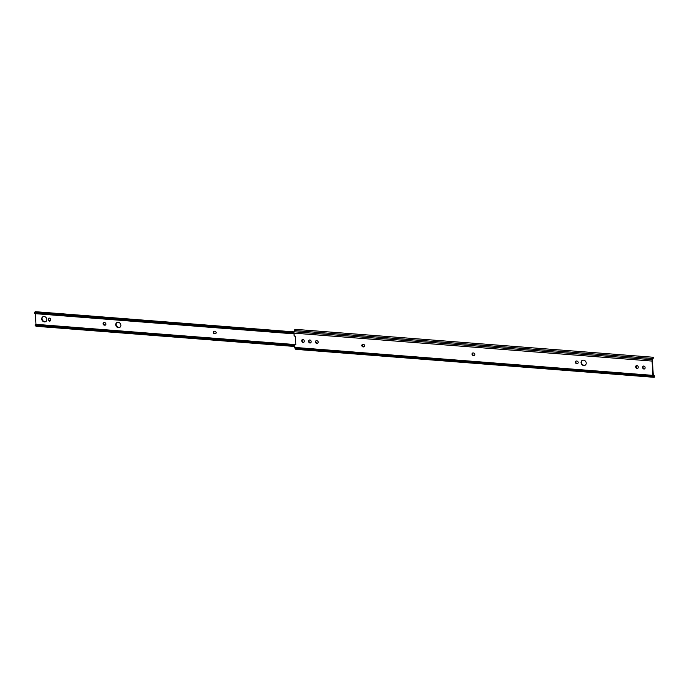 <?xml version="1.0" encoding="UTF-8"?>
<svg xmlns="http://www.w3.org/2000/svg" width="689" height="689" viewBox="0 0 689 689"><rect width="100%" height="100%" fill="white"/><g stroke="black" fill="none" stroke-linecap="round" stroke-linejoin="round"><path stroke-width="1.03" d="M303.987 342.097A1.335 1.154 53.5 0 1 302.161 340.822L302.135 340.366A1.335 1.154 53.5 0 1 302.402 339.539M301.808 341.081A1.335 1.154 -126.5 0 0 304.245 341.27L304.219 340.822A1.335 1.154 -126.5 0 0 301.782 340.633L302.161 340.822M585.478 364.972A2.816 2.437 53.5 0 1 582.136 360.459M583.79 365.532A2.816 2.437 -126.5 0 0 583.471 360.166A2.816 2.437 -126.5 0 0 583.79 365.532M644.844 368.693A1.335 1.154 53.5 0 1 643.018 367.418L642.992 366.961A1.335 1.154 53.5 0 1 643.259 366.135M642.665 367.676A1.335 1.154 -126.5 0 0 645.102 367.874L645.076 367.418A1.335 1.154 -126.5 0 0 642.639 367.228L643.018 367.418M637.954 368.159A1.335 1.154 53.5 0 1 636.136 366.875L636.111 366.427A1.335 1.154 53.5 0 1 636.369 365.601M635.775 367.142A1.335 1.154 -126.5 0 0 638.221 367.332L638.195 366.884A1.335 1.154 -126.5 0 0 635.749 366.694L636.136 366.875M310.868 342.64A1.335 1.154 53.5 0 1 309.051 341.356L309.025 340.909A1.335 1.154 53.5 0 1 309.283 340.082M308.689 341.623A1.335 1.154 -126.5 0 0 311.135 341.813L311.109 341.356A1.335 1.154 -126.5 0 0 308.663 341.167L309.051 341.356M295.073 344.483A0.594 0.517 53.5 0 1 295.607 344.224L295.245 344.491A0.594 0.517 -126.5 0 0 294.668 345L294.814 347.428A1.783 0.706 -85.5 0 0 295.099 348.479L295.538 349.108A2.3 0.922 -85.5 0 0 295.917 349.366L654.025 377.314A2.3 0.922 -85.5 0 1 653.637 377.047L653.198 376.418A1.783 0.706 -85.5 0 1 652.922 375.376L652.07 361.07A1.783 0.706 -85.5 0 1 652.207 359.718L652.535 358.513A2.3 0.922 -85.5 0 1 653.379 357.29L653.086 358.349A1.412 0.56 94.5 0 0 652.827 358.926L652.405 360.45L653.293 375.462L653.861 376.263A1.412 0.56 94.5 0 0 654.094 376.427A1.412 0.56 94.5 0 0 654.162 376.418L654.24 375.643A1.783 1.464 -34.9 0 0 653.577 375.109L653.275 375.083M474.618 355.188A1.335 1.154 53.5 0 1 474.092 355.274L473.662 355.24A1.335 1.154 53.5 0 1 472.628 353.052M577.916 363.249A1.335 1.154 53.5 0 1 577.391 363.336L576.96 363.301A1.335 1.154 53.5 0 1 575.926 361.114M364.429 346.593A1.335 1.154 53.5 0 1 363.904 346.679L363.473 346.645A1.335 1.154 53.5 0 1 362.44 344.448M317.965 342.967A1.335 1.154 53.5 0 1 317.44 343.053L317 343.019A1.335 1.154 53.5 0 1 315.967 340.822M295.245 344.491L295.839 344.612L295.331 336.137L294.754 336.163A0.594 0.517 -126.5 0 1 294.108 335.56L293.97 333.132A1.783 0.706 -85.5 0 1 294.108 331.771L294.436 330.565A2.3 0.922 -85.5 0 1 295.28 329.342L296.158 329.635M654.317 375.789A1.783 1.464 145.1 0 1 654.533 376.048L654.55 376.978A2.3 0.922 -85.5 0 1 654.025 377.314M473.731 355.541A1.335 1.154 -126.5 0 0 473.584 353.001L473.154 352.966A1.335 1.154 -126.5 0 0 473.3 355.507L474.092 355.274M577.038 363.603A1.335 1.154 -126.5 0 0 576.882 361.053L576.452 361.027A1.335 1.154 -126.5 0 0 576.598 363.568L577.391 363.336M363.551 346.937A1.335 1.154 -126.5 0 0 363.396 344.397L362.965 344.362A1.335 1.154 -126.5 0 0 363.112 346.903L363.904 346.679M317.078 343.311A1.335 1.154 -126.5 0 0 316.931 340.771L316.492 340.736A1.335 1.154 -126.5 0 0 316.647 343.277L317.44 343.053M46.129 321.332A2.816 2.437 53.5 0 1 42.796 316.819M44.122 316.527A2.816 2.437 53.5 0 1 44.441 321.892A2.816 2.437 53.5 0 1 44.122 316.527M120.144 327.103A2.816 2.437 53.5 0 1 116.811 322.598M118.138 322.297A2.816 2.437 53.5 0 1 118.456 327.663A2.816 2.437 53.5 0 1 118.138 322.297M50.409 320.755A1.335 1.154 53.5 0 1 48.583 319.472L48.557 319.024A1.335 1.154 53.5 0 1 48.824 318.197M49.522 321.108A1.335 1.154 53.5 0 1 48.23 319.739L48.204 319.291A1.335 1.154 53.5 0 1 50.641 319.481L50.667 319.929A1.335 1.154 53.5 0 1 49.522 321.108M215.89 333.442A1.335 1.154 53.5 0 1 215.364 333.528L214.925 333.493A1.335 1.154 53.5 0 1 213.891 331.306M105.701 324.846A1.335 1.154 53.5 0 1 105.176 324.932L104.745 324.898A1.335 1.154 53.5 0 1 103.712 322.71M34.734 312.548A1.412 0.56 94.5 0 0 34.984 312.039L35.07 311.85A1.085 0.431 -85.5 0 1 35.32 311.686L294.074 331.883M34.571 312.677L35.182 312.677L35.165 313.452L34.553 313.564M293.962 332.77L34.674 312.539M293.962 332.873L35.182 312.677M293.996 333.648L35.165 313.452M294.005 333.743L34.829 313.521M214.572 333.76A1.335 1.154 53.5 0 1 214.417 331.22L214.856 331.254A1.335 1.154 53.5 0 1 215.002 333.795L214.925 333.493M104.383 325.165A1.335 1.154 53.5 0 1 104.237 322.624L104.668 322.65A1.335 1.154 53.5 0 1 104.823 325.199L104.745 324.898M35.992 324.476L35.372 313.667M294.711 345.663L35.535 325.441L35.992 326.276L35.328 325.441M35.208 324.665L35.535 325.441L35.208 324.665A2.3 0.922 -85.5 0 1 35.647 324.441L294.763 344.664M294.72 345.792L35.888 325.596M294.763 346.472L35.992 326.276M653.198 376.418L295.099 348.479M652.922 375.376L294.814 347.428M653.637 377.047L295.538 349.108M654.24 375.643L653.37 375.574M652.535 358.513L294.436 330.565M652.207 359.718L294.108 331.771M652.07 361.07L293.97 333.132M654.55 376.978L654.162 376.418M294.039 332.055L35.07 311.85M294.005 332.253L34.984 312.039M294.892 344.543L36.009 324.338M653.456 357.281L295.366 329.342M653.318 358.185L653.542 357.376M294.014 333.855L34.45 313.598L34.476 312.703M35.251 325.751L35.13 324.958"/></g></svg>
